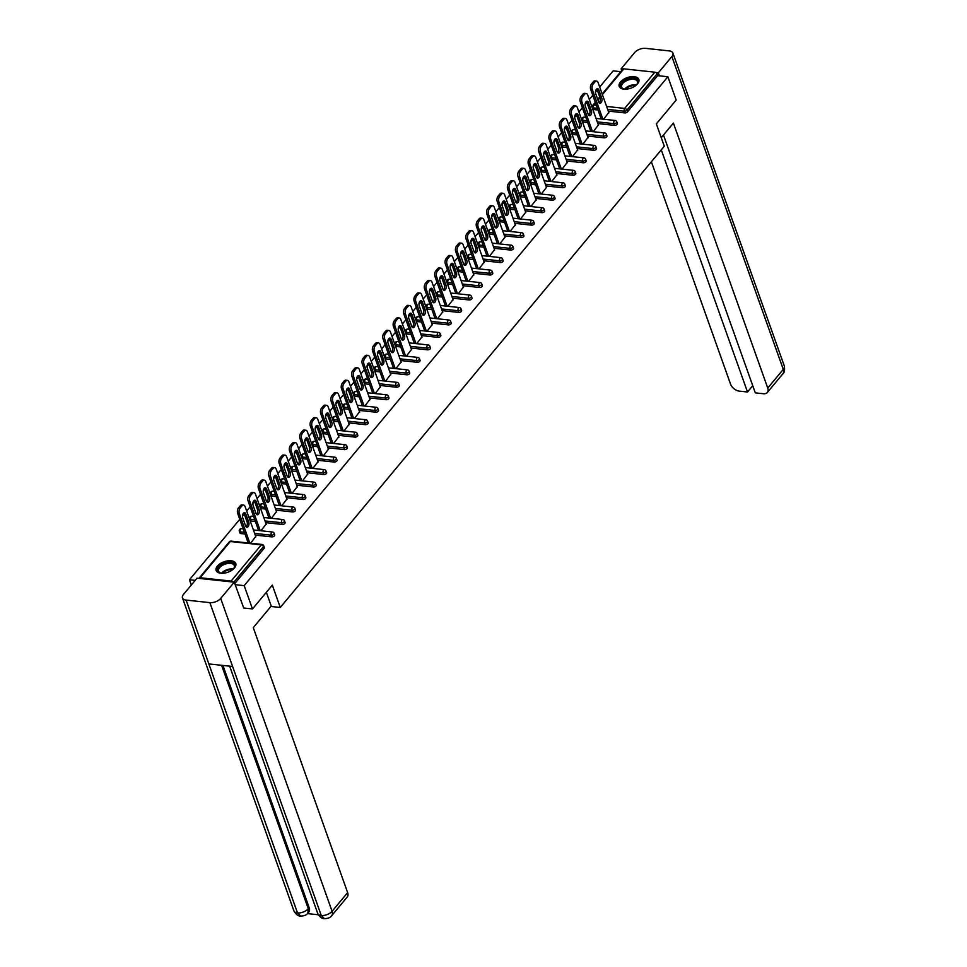 <?xml version="1.0" encoding="UTF-8"?>
<svg xmlns="http://www.w3.org/2000/svg" width="967" height="967" viewBox="0 0 967 967"><rect width="100%" height="100%" fill="white"/><g stroke="black" fill="none" stroke-linecap="round" stroke-linejoin="round"><path stroke-width="1.45" d="M620.488 81.99A10.419 5.572 -19.6 0 0 619.206 86.401A10.419 5.572 -19.6 0 0 627.245 89.061A10.419 5.572 -19.6 0 0 637.567 83.827A10.419 5.572 -19.6 0 0 638.836 79.415A10.419 5.572 -19.6 0 0 630.81 76.756A10.419 5.572 -19.6 0 0 620.488 81.99M217.418 566.094A10.419 5.572 -19.6 0 0 216.137 570.506A10.419 5.572 -19.6 0 0 224.175 573.165A10.419 5.572 -19.6 0 0 234.498 567.931A10.419 5.572 -19.6 0 0 235.767 563.519A10.419 5.572 -19.6 0 0 227.741 560.86A10.419 5.572 -19.6 0 0 217.418 566.094M191.321 585.023L189.447 579.765L195.177 580.381M620.778 71.691L613.151 70.869L599.685 87.042M597.255 89.967L595.467 92.119M592.795 95.322L589.302 99.504M586.872 102.429L585.083 104.581M582.412 107.784L578.919 111.979M576.489 114.904L574.7 117.055M572.029 120.259L568.536 124.453M566.106 127.378L564.317 129.53M561.646 132.733L558.152 136.915M555.723 139.84L553.934 141.992M551.263 145.195L547.769 149.389M545.34 152.315L543.551 154.466M540.879 157.669L537.386 161.864M534.956 164.789L533.168 166.94M530.496 170.144L527.003 174.326M524.573 177.251L522.784 179.403M520.113 182.606L516.62 186.8M514.19 189.725L512.401 191.877M509.73 195.08L506.249 199.275M503.807 202.2L502.018 204.351M499.347 207.554L495.866 211.737M493.424 214.662L491.635 216.813M488.964 220.017L485.482 224.211M483.041 227.136L481.252 229.288M478.58 232.491L475.099 236.685M472.658 239.611L470.869 241.762M468.197 244.965L464.716 249.148M462.274 252.073L460.485 254.224M457.814 257.427L454.333 261.622M451.891 264.547L450.102 266.699M447.431 269.902L443.95 274.096M441.508 277.021L439.719 279.173M437.048 282.376L433.567 286.558M431.125 289.484L429.336 291.635M426.665 294.85L423.183 299.033M420.742 301.958L418.953 304.109M416.281 307.313L412.8 311.507M410.359 314.432L408.57 316.584M405.898 319.787L402.417 323.969M399.975 326.894L398.186 329.046M395.515 332.261L392.034 336.443M389.592 339.369L387.803 341.52M385.132 344.723L381.651 348.918M379.209 351.843L377.42 353.995M374.749 357.198L371.268 361.38M368.826 364.305L367.037 366.457M364.366 369.672L360.884 373.854M358.443 376.779L356.654 378.931M353.982 382.134L350.501 386.329M348.06 389.254L346.271 391.405M343.599 394.609L340.118 398.791M337.676 401.716L335.887 403.868M333.216 407.083L329.735 411.265M327.293 414.19L325.504 416.342M322.833 419.545L319.352 423.739M316.91 426.665L315.121 428.816M312.45 432.019L308.969 436.202M306.527 439.127L304.738 441.278M302.067 444.494L298.585 448.676M296.144 451.601L294.355 453.753M291.683 456.956L288.202 461.15M285.761 464.075L283.972 466.227M281.3 469.43L277.819 473.612M275.377 476.538L273.588 478.689M270.917 481.904L267.436 486.087M264.994 489.012L263.205 491.163M260.534 494.367L257.053 498.561M254.611 501.486L252.822 503.638M250.151 506.841L246.67 511.023M244.228 513.948L242.439 516.1M239.768 519.315L189.447 579.765M602.175 94.029L622.881 69.165A2.007 1.257 39.8 0 1 623.848 68.85L654.828 72.187A2.007 1.257 39.8 0 1 657.04 73.951L657.645 75.656L667.883 76.756L676.187 100.06L656.351 123.885L664.305 146.235L280.273 607.469L270.929 606.466M232.842 582.025A2.007 1.257 -140.2 0 0 231.125 581.07L200.145 577.734A2.007 1.257 -140.2 0 0 199.178 578.048A2.007 1.257 -140.2 0 0 199.009 578.387M264.1 548.337L263.495 546.633A2.007 1.076 -19.6 0 0 263.737 545.775L264.342 547.479A2.007 1.076 160.4 0 1 264.1 548.337L234.739 583.585M280.273 607.469L272.319 585.132L252.484 608.944L243.43 607.977M252.484 608.944L244.18 585.639L235.126 584.672M667.883 76.756L244.18 585.639M250.574 543.224L255.747 536.504M657.645 75.656L627.498 111.87A2.007 1.076 160.4 0 1 624.863 112.897L608.255 111.108M598.017 110.008L593.871 109.561A2.007 1.076 160.4 0 1 592.989 109.041L592.384 107.337A2.007 1.076 -19.6 0 0 593.267 107.857L593.871 109.561M583.488 122.035A2.007 1.076 160.4 0 1 582.605 121.504L582.001 119.799A2.007 1.076 -19.6 0 0 582.883 120.331L583.488 122.035L587.646 122.483M614.48 125.359L613.864 123.667A2.007 1.076 160.4 0 0 616.511 122.64A2.007 1.076 -19.6 0 0 616.753 121.794L617.357 123.498A2.007 1.076 160.4 0 1 617.115 124.344A2.007 1.076 160.4 0 1 614.48 125.359L597.884 123.583M573.105 134.498A2.007 1.076 160.4 0 1 572.222 133.978L571.618 132.274A2.007 1.076 -19.6 0 0 572.5 132.805L573.105 134.498L577.263 134.945M604.097 137.834L603.481 136.129A2.007 1.076 160.4 0 0 606.128 135.114A2.007 1.076 -19.6 0 0 606.369 134.256L606.974 135.96A2.007 1.076 160.4 0 1 606.732 136.806A2.007 1.076 160.4 0 1 604.097 137.834L587.501 136.045M562.721 146.972A2.007 1.076 160.4 0 1 561.839 146.452L561.235 144.748A2.007 1.076 -19.6 0 0 562.117 145.268L562.721 146.972L566.88 147.419M593.714 150.308L593.097 148.604A2.007 1.076 160.4 0 0 595.745 147.576A2.007 1.076 -19.6 0 0 595.986 146.73L596.591 148.434A2.007 1.076 160.4 0 1 596.349 149.281A2.007 1.076 160.4 0 1 593.714 150.308L577.118 148.519M552.338 159.446A2.007 1.076 160.4 0 1 551.456 158.914L550.852 157.21A2.007 1.076 -19.6 0 0 551.734 157.742L552.338 159.446L556.496 159.893M583.331 162.77L582.714 161.078A2.007 1.076 160.4 0 0 585.361 160.051A2.007 1.076 -19.6 0 0 585.603 159.204L586.207 160.909A2.007 1.076 160.4 0 1 585.966 161.755A2.007 1.076 160.4 0 1 583.331 162.77L566.735 160.993M541.955 171.908A2.007 1.076 160.4 0 1 541.073 171.389L540.468 169.684A2.007 1.076 -19.6 0 0 541.351 170.216L541.955 171.908L546.113 172.356M572.947 175.245L572.343 173.54A2.007 1.076 160.4 0 0 574.978 172.525A2.007 1.076 -19.6 0 0 575.22 171.667L575.824 173.371A2.007 1.076 160.4 0 1 575.583 174.217A2.007 1.076 160.4 0 1 572.947 175.245L556.351 173.456M531.572 184.383A2.007 1.076 160.4 0 1 530.69 183.863L530.085 182.159A2.007 1.076 -19.6 0 0 530.968 182.678L531.572 184.383L535.73 184.83M562.564 187.719L561.96 186.015A2.007 1.076 160.4 0 0 564.595 184.987A2.007 1.076 -19.6 0 0 564.837 184.141L565.441 185.845A2.007 1.076 160.4 0 1 565.199 186.691A2.007 1.076 160.4 0 1 562.564 187.719L545.968 185.93M521.189 196.857A2.007 1.076 160.4 0 1 520.306 196.325L519.702 194.621A2.007 1.076 -19.6 0 0 520.584 195.153L521.189 196.857L525.347 197.304M552.181 200.181L551.577 198.489A2.007 1.076 160.4 0 0 554.212 197.461A2.007 1.076 -19.6 0 0 554.454 196.615L555.058 198.32A2.007 1.076 160.4 0 1 554.816 199.166A2.007 1.076 160.4 0 1 552.181 200.181L535.585 198.404M510.818 209.319A2.007 1.076 160.4 0 1 509.923 208.799L509.319 207.095A2.007 1.076 -19.6 0 0 510.201 207.627L510.818 209.319L514.964 209.766M541.798 212.655L541.194 210.951A2.007 1.076 160.4 0 0 543.829 209.936A2.007 1.076 -19.6 0 0 544.07 209.077L544.687 210.782A2.007 1.076 160.4 0 1 544.433 211.628A2.007 1.076 160.4 0 1 541.798 212.655L525.202 210.866M500.435 221.794A2.007 1.076 160.4 0 1 499.54 221.274L498.936 219.569A2.007 1.076 -19.6 0 0 499.818 220.089L500.435 221.794L504.581 222.241M531.415 225.13L530.81 223.425A2.007 1.076 160.4 0 0 533.446 222.398A2.007 1.076 -19.6 0 0 533.687 221.552L534.304 223.256A2.007 1.076 160.4 0 1 534.05 224.102A2.007 1.076 160.4 0 1 531.415 225.13L514.819 223.341M490.051 234.268A2.007 1.076 160.4 0 1 489.157 233.736L488.553 232.032A2.007 1.076 -19.6 0 0 489.435 232.564L490.051 234.268L494.197 234.715M521.032 237.592L520.427 235.9A2.007 1.076 160.4 0 0 523.062 234.872A2.007 1.076 -19.6 0 0 523.304 234.026L523.921 235.73A2.007 1.076 160.4 0 1 523.667 236.577A2.007 1.076 160.4 0 1 521.032 237.592L504.436 235.815M479.668 246.73A2.007 1.076 160.4 0 1 478.774 246.21L478.169 244.506A2.007 1.076 -19.6 0 0 479.052 245.038L479.668 246.73L483.814 247.177M510.649 250.066L510.044 248.362A2.007 1.076 160.4 0 0 512.679 247.347A2.007 1.076 -19.6 0 0 512.921 246.488L513.537 248.193A2.007 1.076 160.4 0 1 513.284 249.039A2.007 1.076 160.4 0 1 510.649 250.066L494.052 248.277M469.285 259.204A2.007 1.076 160.4 0 1 468.391 258.685L467.786 256.98A2.007 1.076 -19.6 0 0 468.669 257.5L469.285 259.204L473.431 259.652M500.265 262.541L499.661 260.836A2.007 1.076 160.4 0 0 502.296 259.809A2.007 1.076 -19.6 0 0 502.538 258.963L503.154 260.667A2.007 1.076 160.4 0 1 502.9 261.513A2.007 1.076 160.4 0 1 500.265 262.541L483.669 260.752M458.902 271.679A2.007 1.076 160.4 0 1 458.007 271.147L457.403 269.442A2.007 1.076 -19.6 0 0 458.285 269.974L458.902 271.679L463.048 272.126M489.882 275.003L489.278 273.31A2.007 1.076 160.4 0 0 491.913 272.283A2.007 1.076 -19.6 0 0 492.155 271.437L492.771 273.141A2.007 1.076 160.4 0 1 492.517 273.987A2.007 1.076 160.4 0 1 489.882 275.003L473.286 273.226M448.519 284.141A2.007 1.076 160.4 0 1 447.624 283.621L447.02 281.917A2.007 1.076 -19.6 0 0 447.902 282.449L448.519 284.141L452.665 284.588M479.499 287.477L478.895 285.773A2.007 1.076 160.4 0 0 481.53 284.757A2.007 1.076 -19.6 0 0 481.771 283.899L482.388 285.603A2.007 1.076 160.4 0 1 482.134 286.45A2.007 1.076 160.4 0 1 479.499 287.477L462.903 285.688M438.136 296.615A2.007 1.076 160.4 0 1 437.241 296.095L436.637 294.391A2.007 1.076 -19.6 0 0 437.531 294.911L438.136 296.615L442.282 297.062M469.116 299.951L468.512 298.247A2.007 1.076 160.4 0 0 471.147 297.22A2.007 1.076 -19.6 0 0 471.4 296.373L472.005 298.078A2.007 1.076 160.4 0 1 471.751 298.924A2.007 1.076 160.4 0 1 469.116 299.951L452.52 298.162M427.752 309.089A2.007 1.076 160.4 0 1 426.858 308.558L426.254 306.853A2.007 1.076 -19.6 0 0 427.148 307.385L427.752 309.089L431.898 309.537M458.733 312.414L458.128 310.721A2.007 1.076 160.4 0 0 460.763 309.694A2.007 1.076 -19.6 0 0 461.017 308.848L461.622 310.552A2.007 1.076 160.4 0 1 461.368 311.398A2.007 1.076 160.4 0 1 458.733 312.414L442.137 310.637M417.369 321.564A2.007 1.076 160.4 0 1 416.475 321.032L415.87 319.328A2.007 1.076 -19.6 0 0 416.765 319.859L417.369 321.564L421.515 321.999M448.35 324.888L447.745 323.183A2.007 1.076 160.4 0 0 450.38 322.168A2.007 1.076 -19.6 0 0 450.634 321.31L451.238 323.014A2.007 1.076 160.4 0 1 450.985 323.86A2.007 1.076 160.4 0 1 448.35 324.888L431.753 323.099M406.986 334.026A2.007 1.076 160.4 0 1 406.092 333.506L405.487 331.802A2.007 1.076 -19.6 0 0 406.382 332.322L406.986 334.026L411.132 334.473M437.966 337.362L437.362 335.658A2.007 1.076 160.4 0 0 439.997 334.63A2.007 1.076 -19.6 0 0 440.251 333.784L440.855 335.489A2.007 1.076 160.4 0 1 440.601 336.335A2.007 1.076 160.4 0 1 437.966 337.362L421.37 335.573M396.603 346.5A2.007 1.076 160.4 0 1 395.708 345.968L395.104 344.264A2.007 1.076 -19.6 0 0 395.999 344.796L396.603 346.5L400.749 346.948M427.583 349.824L426.979 348.132A2.007 1.076 160.4 0 0 429.614 347.105A2.007 1.076 -19.6 0 0 429.868 346.259L430.472 347.963A2.007 1.076 160.4 0 1 430.218 348.809A2.007 1.076 160.4 0 1 427.583 349.824L410.987 348.047M386.22 358.975A2.007 1.076 160.4 0 1 385.325 358.443L384.721 356.738A2.007 1.076 -19.6 0 0 385.615 357.27L386.22 358.975L390.366 359.41M417.2 362.299L416.596 360.594A2.007 1.076 160.4 0 0 419.231 359.579A2.007 1.076 -19.6 0 0 419.485 358.721L420.089 360.425A2.007 1.076 160.4 0 1 419.835 361.271A2.007 1.076 160.4 0 1 417.2 362.299L400.604 360.51M375.837 371.437A2.007 1.076 160.4 0 1 374.942 370.917L374.338 369.213A2.007 1.076 -19.6 0 0 375.232 369.732L375.837 371.437L379.983 371.884M406.817 374.773L406.213 373.069A2.007 1.076 160.4 0 0 408.848 372.041A2.007 1.076 -19.6 0 0 409.101 371.195L409.706 372.899A2.007 1.076 160.4 0 1 409.452 373.745A2.007 1.076 160.4 0 1 406.817 374.773L390.221 372.984M365.453 383.911A2.007 1.076 160.4 0 1 364.559 383.379L363.955 381.675A2.007 1.076 -19.6 0 0 364.849 382.207L365.453 383.911L369.599 384.358M396.434 387.235L395.829 385.543A2.007 1.076 160.4 0 0 398.464 384.515A2.007 1.076 -19.6 0 0 398.718 383.669L399.323 385.374A2.007 1.076 160.4 0 1 399.069 386.22A2.007 1.076 160.4 0 1 396.434 387.235L379.838 385.458M355.07 396.385A2.007 1.076 160.4 0 1 354.176 395.854L353.571 394.149A2.007 1.076 -19.6 0 0 354.466 394.681L355.07 396.385L359.216 396.821M386.051 399.709L385.446 398.005A2.007 1.076 160.4 0 0 388.081 396.99A2.007 1.076 -19.6 0 0 388.335 396.132L388.939 397.836A2.007 1.076 160.4 0 1 388.686 398.694A2.007 1.076 160.4 0 1 386.051 399.709L369.454 397.921M344.687 408.848A2.007 1.076 160.4 0 1 343.793 408.328L343.188 406.623A2.007 1.076 -19.6 0 0 344.083 407.143L344.687 408.848L348.833 409.295M375.667 412.184L375.063 410.479A2.007 1.076 160.4 0 0 377.698 409.452A2.007 1.076 -19.6 0 0 377.952 408.606L378.556 410.31A2.007 1.076 160.4 0 1 378.315 411.156A2.007 1.076 160.4 0 1 375.667 412.184L359.071 410.395M334.304 421.322A2.007 1.076 160.4 0 1 333.41 420.79L332.805 419.086A2.007 1.076 -19.6 0 0 333.7 419.618L334.304 421.322L338.45 421.769M365.284 424.646L364.68 422.954A2.007 1.076 160.4 0 0 367.315 421.926A2.007 1.076 -19.6 0 0 367.569 421.08L368.173 422.784A2.007 1.076 160.4 0 1 367.931 423.631A2.007 1.076 160.4 0 1 365.284 424.646L348.688 422.869M323.921 433.796A2.007 1.076 160.4 0 1 323.026 433.264L322.422 431.56A2.007 1.076 -19.6 0 0 323.316 432.092L323.921 433.796L328.067 434.231M354.901 437.12L354.297 435.416A2.007 1.076 160.4 0 0 356.932 434.401A2.007 1.076 -19.6 0 0 357.186 433.542L357.79 435.247A2.007 1.076 160.4 0 1 357.548 436.105A2.007 1.076 160.4 0 1 354.901 437.12L338.305 435.331M313.538 446.258A2.007 1.076 160.4 0 1 312.643 445.739L312.039 444.034A2.007 1.076 -19.6 0 0 312.933 444.554L313.538 446.258L317.684 446.706M344.518 449.595L343.914 447.89A2.007 1.076 160.4 0 0 346.549 446.863A2.007 1.076 -19.6 0 0 346.802 446.017L347.407 447.721A2.007 1.076 160.4 0 1 347.165 448.567A2.007 1.076 160.4 0 1 344.518 449.595L327.922 447.806M303.154 458.733A2.007 1.076 160.4 0 1 302.26 458.201L301.656 456.497A2.007 1.076 -19.6 0 0 302.55 457.028L303.154 458.733L307.301 459.18M334.135 462.057L333.53 460.365A2.007 1.076 160.4 0 0 336.165 459.337A2.007 1.076 -19.6 0 0 336.419 458.491L337.024 460.195A2.007 1.076 160.4 0 1 336.782 461.041A2.007 1.076 160.4 0 1 334.135 462.057L317.539 460.28M292.771 471.207A2.007 1.076 160.4 0 1 291.877 470.675L291.272 468.971A2.007 1.076 -19.6 0 0 292.167 469.503L292.771 471.207L296.917 471.642M323.752 474.531L323.147 472.827A2.007 1.076 160.4 0 0 325.782 471.811A2.007 1.076 -19.6 0 0 326.036 470.953L326.641 472.658A2.007 1.076 160.4 0 1 326.399 473.516A2.007 1.076 160.4 0 1 323.752 474.531L307.155 472.754M282.388 483.669A2.007 1.076 160.4 0 1 281.494 483.149L280.889 481.445A2.007 1.076 -19.6 0 0 281.784 481.965L282.388 483.669L286.534 484.116M313.368 487.005L312.764 485.301A2.007 1.076 160.4 0 0 315.399 484.274A2.007 1.076 -19.6 0 0 315.653 483.427L316.257 485.132A2.007 1.076 160.4 0 1 316.016 485.978A2.007 1.076 160.4 0 1 313.368 487.005L296.772 485.216M272.005 496.144A2.007 1.076 160.4 0 1 271.111 495.612L270.506 493.907A2.007 1.076 -19.6 0 0 271.401 494.439L272.005 496.144L276.151 496.591M302.985 499.468L302.381 497.775A2.007 1.076 160.4 0 0 305.016 496.748A2.007 1.076 -19.6 0 0 305.27 495.902L305.874 497.606A2.007 1.076 160.4 0 1 305.632 498.452A2.007 1.076 160.4 0 1 302.985 499.468L286.389 497.691M261.622 508.618A2.007 1.076 160.4 0 1 260.727 508.086L260.123 506.382A2.007 1.076 -19.6 0 0 261.017 506.913L261.622 508.618L265.768 509.053M292.602 511.942L291.998 510.238A2.007 1.076 160.4 0 0 294.645 509.222A2.007 1.076 -19.6 0 0 294.887 508.364L295.491 510.068A2.007 1.076 160.4 0 1 295.249 510.927A2.007 1.076 160.4 0 1 292.602 511.942L276.006 510.165M251.239 521.08A2.007 1.076 160.4 0 1 250.344 520.56L249.74 518.856A2.007 1.076 -19.6 0 0 250.634 519.376L251.239 521.08L255.385 521.527M282.219 524.416L281.615 522.712A2.007 1.076 160.4 0 0 284.262 521.684A2.007 1.076 -19.6 0 0 284.503 520.838L285.108 522.543A2.007 1.076 160.4 0 1 284.866 523.389A2.007 1.076 160.4 0 1 282.219 524.416L265.623 522.627M240.856 533.554A2.007 1.076 160.4 0 1 239.961 533.022L239.357 531.318A2.007 1.076 -19.6 0 0 240.251 531.85L240.856 533.554L245.002 534.002M271.836 536.878L271.231 535.186A2.007 1.076 160.4 0 0 273.879 534.159A2.007 1.076 -19.6 0 0 274.12 533.313L274.725 535.017A2.007 1.076 160.4 0 1 274.483 535.863A2.007 1.076 160.4 0 1 271.836 536.878L255.24 535.102M260.957 530.75L266.13 524.029M271.34 518.288L276.502 511.567M281.723 505.814L286.885 499.093M292.107 493.339L297.268 486.619M302.49 480.877L307.651 474.156M312.873 468.403L318.034 461.682M323.256 455.928L328.417 449.208M333.639 443.466L338.801 436.746M344.022 430.992L349.184 424.271M354.405 418.518L359.567 411.797M364.789 406.055L369.95 399.335M375.172 393.581L380.333 386.86M385.555 381.107L390.716 374.386M395.938 368.645L401.1 361.924M406.321 356.17L411.483 349.45M416.704 343.696L421.866 336.975M427.088 331.234L432.249 324.513M437.471 318.759L442.632 312.039M447.854 306.285L453.015 299.565M458.237 293.823L463.398 287.102M468.62 281.349L473.782 274.628M479.003 268.874L484.165 262.154M489.387 256.412L494.548 249.691M499.77 243.938L504.931 237.217M510.153 231.464L515.314 224.743M520.536 219.001L525.697 212.281M530.919 206.527L536.081 199.806M541.302 194.053L546.464 187.332M551.686 181.591L556.847 174.87M562.069 169.116L567.23 162.396M572.452 156.642L577.613 149.921M582.823 144.18L587.996 137.459M593.206 131.705L598.38 124.985M603.589 119.231L608.763 112.51M240.179 508.013L241.98 505.85L240.336 505.681L238.535 507.832L240.179 508.013A4.013 2.272 96.1 0 0 239.32 513.598L249.837 543.152M241.98 505.85A4.013 2.272 96.1 0 1 243.539 505.064A4.013 2.272 96.1 0 1 245.11 506.648L255.868 536.866M245.63 526A3.143 1.777 96.1 0 0 246.863 527.233A3.143 1.777 96.1 0 0 248.664 525.601A3.143 1.777 96.1 0 0 248.761 522.24L245.811 513.936A3.143 1.777 96.1 0 0 244.578 512.691A3.143 1.777 96.1 0 0 242.777 514.335A3.143 1.777 96.1 0 0 242.681 517.696L245.63 526M239.32 513.598L237.677 513.429L248.193 542.971M237.677 513.429A4.013 2.272 -83.9 0 1 238.535 507.832M240.336 505.681A4.013 2.272 -83.9 0 1 241.895 504.883L243.539 505.064M246.077 526.797A3.143 1.777 96.1 0 0 247.117 522.059L244.167 513.755A3.143 1.777 96.1 0 0 243.72 512.957M250.562 495.539L252.363 493.375L250.719 493.206L248.918 495.358L250.562 495.539A4.013 2.272 96.1 0 0 249.704 501.136L260.22 530.678M252.363 493.375A4.013 2.272 96.1 0 1 253.922 492.59A4.013 2.272 96.1 0 1 255.493 494.173L266.251 524.392M256.013 513.525A3.143 1.777 96.1 0 0 257.246 514.77A3.143 1.777 96.1 0 0 259.047 513.126A3.143 1.777 96.1 0 0 259.144 509.766L256.195 501.462A3.143 1.777 96.1 0 0 254.962 500.229A3.143 1.777 96.1 0 0 253.161 501.861A3.143 1.777 96.1 0 0 253.064 505.221L256.013 513.525M249.704 501.136L248.06 500.954L258.576 530.496M248.06 500.954A4.013 2.272 -83.9 0 1 248.918 495.358M250.719 493.206A4.013 2.272 -83.9 0 1 252.278 492.408L253.922 492.59M256.46 514.323A3.143 1.777 96.1 0 0 257.5 509.585L254.551 501.293A3.143 1.777 96.1 0 0 254.103 500.495M260.945 483.065L262.746 480.913L261.102 480.732L259.301 482.896L260.945 483.065A4.013 2.272 96.1 0 0 260.087 488.661L270.603 518.203M262.746 480.913A4.013 2.272 96.1 0 1 264.305 480.115A4.013 2.272 96.1 0 1 265.877 481.711L276.635 511.93M266.396 501.051A3.143 1.777 96.1 0 0 267.629 502.296A3.143 1.777 96.1 0 0 269.43 500.652A3.143 1.777 96.1 0 0 269.527 497.292L266.578 489A3.143 1.777 96.1 0 0 265.345 487.755A3.143 1.777 96.1 0 0 263.544 489.399A3.143 1.777 96.1 0 0 263.447 492.759L266.396 501.051M260.087 488.661L258.443 488.48L268.959 518.034M258.443 488.48A4.013 2.272 -83.9 0 1 259.301 482.896M261.102 480.732A4.013 2.272 -83.9 0 1 262.661 479.946L264.305 480.115M266.844 501.849A3.143 1.777 96.1 0 0 267.883 497.123L264.934 488.818A3.143 1.777 96.1 0 0 264.487 488.021M271.328 470.603L273.129 468.439L271.485 468.27L269.684 470.421L271.328 470.603A4.013 2.272 96.1 0 0 270.47 476.187L280.986 505.741M273.129 468.439A4.013 2.272 96.1 0 1 274.688 467.653A4.013 2.272 96.1 0 1 276.26 469.237L287.018 499.455M276.78 488.589A3.143 1.777 96.1 0 0 278.012 489.822A3.143 1.777 96.1 0 0 279.814 488.19A3.143 1.777 96.1 0 0 279.91 484.83L276.949 476.526A3.143 1.777 96.1 0 0 275.728 475.28A3.143 1.777 96.1 0 0 273.927 476.924A3.143 1.777 96.1 0 0 273.83 480.285L276.78 488.589M270.47 476.187L268.826 476.018L279.342 505.56M268.826 476.018A4.013 2.272 -83.9 0 1 269.684 470.421M271.485 468.27A4.013 2.272 -83.9 0 1 273.045 467.472L274.688 467.653M277.227 489.387A3.143 1.777 96.1 0 0 278.266 484.648L275.317 476.344A3.143 1.777 96.1 0 0 274.87 475.546M281.711 458.128L283.512 455.965L281.868 455.795L280.067 457.947L281.711 458.128A4.013 2.272 96.1 0 0 280.853 463.725L291.369 493.267M283.512 455.965A4.013 2.272 96.1 0 1 285.072 455.179A4.013 2.272 96.1 0 1 286.643 456.762L297.401 486.981M287.163 476.115A3.143 1.777 96.1 0 0 288.396 477.36A3.143 1.777 96.1 0 0 290.197 475.716A3.143 1.777 96.1 0 0 290.293 472.355L287.332 464.051A3.143 1.777 96.1 0 0 286.111 462.818A3.143 1.777 96.1 0 0 284.31 464.45A3.143 1.777 96.1 0 0 284.213 467.81L287.163 476.115M280.853 463.725L279.209 463.544L289.725 493.085M279.209 463.544A4.013 2.272 -83.9 0 1 280.067 457.947M281.868 455.795A4.013 2.272 -83.9 0 1 283.428 454.998L285.072 455.179M287.61 476.912A3.143 1.777 96.1 0 0 288.649 472.174L285.7 463.882A3.143 1.777 96.1 0 0 285.253 463.084M292.094 445.654L293.895 443.502L292.252 443.321L290.451 445.485L292.094 445.654A4.013 2.272 96.1 0 0 291.236 451.251L301.752 480.792M293.895 443.502A4.013 2.272 96.1 0 1 295.455 442.705A4.013 2.272 96.1 0 1 297.026 444.3L307.784 474.519M297.546 463.64A3.143 1.777 96.1 0 0 298.779 464.885A3.143 1.777 96.1 0 0 300.58 463.241A3.143 1.777 96.1 0 0 300.677 459.881L297.715 451.589A3.143 1.777 96.1 0 0 296.494 450.344A3.143 1.777 96.1 0 0 294.693 451.988A3.143 1.777 96.1 0 0 294.597 455.348L297.546 463.64M291.236 451.251L289.592 451.069L300.108 480.623M289.592 451.069A4.013 2.272 -83.9 0 1 290.451 445.485M292.252 443.321A4.013 2.272 -83.9 0 1 293.811 442.535L295.455 442.705M297.993 464.438A3.143 1.777 96.1 0 0 299.033 459.712L296.083 451.408A3.143 1.777 96.1 0 0 295.636 450.61M222.446 573.31A9.017 4.823 160.4 0 1 220.694 573.08A9.017 4.823 160.4 0 1 217.611 569.877A9.017 4.823 160.4 0 1 226.447 562.794A9.017 4.823 160.4 0 1 234.908 565.852A9.017 4.823 160.4 0 1 233.869 568.391A9.017 4.823 160.4 0 1 232.648 569.684M233.663 568.632A8.352 4.46 -19.6 0 0 234.449 566.529A8.352 4.46 -19.6 0 0 234.316 565.598A8.352 4.46 -19.6 0 0 225.782 563.918A8.352 4.46 -19.6 0 0 218.445 570.252A8.352 4.46 -19.6 0 0 218.578 571.195A8.352 4.46 -19.6 0 0 221.008 573.141M235.924 564.172A10.359 5.536 -19.6 0 0 225.226 562.383A10.359 5.536 -19.6 0 0 216.33 570.167A10.359 5.536 -19.6 0 0 216.439 571.11M625.528 89.206A9.017 4.823 160.4 0 1 623.763 88.976A9.017 4.823 160.4 0 1 620.681 85.773A9.017 4.823 160.4 0 1 629.529 78.69A9.017 4.823 160.4 0 1 637.978 81.748A9.017 4.823 160.4 0 1 636.939 84.286A9.017 4.823 160.4 0 1 635.718 85.579M636.733 84.528A8.352 4.46 -19.6 0 0 637.519 82.437A8.352 4.46 -19.6 0 0 637.386 81.494A8.352 4.46 -19.6 0 0 628.852 79.814A8.352 4.46 -19.6 0 0 621.515 86.148A8.352 4.46 -19.6 0 0 621.648 87.09A8.352 4.46 -19.6 0 0 624.078 89.037M638.994 80.068A10.359 5.536 -19.6 0 0 628.296 78.279A10.359 5.536 -19.6 0 0 619.4 86.063A10.359 5.536 -19.6 0 0 619.509 87.006M266.348 592.288L271.256 606.079L253.281 627.656L347.637 892.614A8.014 5.028 39.8 0 1 347.226 897.038L331.681 915.701A8.014 5.028 39.8 0 0 332.092 911.289L347.637 892.614M186.111 600.084L208.848 663.93L232.6 666.481L209.863 602.634L186.111 600.084A8.22 4.388 -19.6 0 1 182.461 597.92A8.22 4.388 -19.6 0 1 183.476 594.439L197.014 578.169L234.244 582.17L243.72 608.001M209.863 602.634A8.22 4.388 -19.6 0 0 220.694 598.44L234.244 582.17M307.47 913.597L318.361 914.77M222.93 665.441L309.174 907.638A8.014 5.028 39.8 0 1 308.775 912.062L307.869 913.15L308.28 908.726L309.174 907.638M229.662 666.166L317.672 913.319A8.22 4.388 -19.6 0 0 321.262 915.471L324.404 918.65C328.031 918.553 330.46 917.574 331.681 915.701M221.6 665.296L308.28 908.726A8.22 4.388 -19.6 0 1 297.51 912.921L300.64 916.1C298.138 916.196 295.89 914.419 293.859 910.757A8.22 4.388 -19.6 0 0 297.51 912.921L208.848 663.93M661.259 137.677L673.395 123.099L767.738 388.045L783.282 369.382L671.884 56.545L658.346 72.815L659.421 75.849M651.371 161.767L730.52 384.044A8.014 5.028 -140.2 0 0 739.356 391.139L747.515 392.01L661.283 149.861M671.884 56.545A8.22 4.388 -19.6 0 0 672.899 53.064A8.22 4.388 -19.6 0 0 669.249 50.9L645.485 48.35A8.22 4.388 -19.6 0 0 634.666 52.544L621.116 68.814L623.038 69.02M655.819 72.537L658.346 72.815M663.471 135.005L755.287 392.856L763.447 393.726A8.014 5.028 -140.2 0 0 767.339 392.469A8.014 5.028 -140.2 0 0 767.738 388.045M752.749 385.724L747.515 392.01M621.116 68.814L621.733 70.543M302.478 433.192L304.279 431.028L302.635 430.859L300.834 433.011L302.478 433.192A4.013 2.272 96.1 0 0 301.619 438.776L312.136 468.33M304.279 431.028A4.013 2.272 96.1 0 1 305.838 430.242A4.013 2.272 96.1 0 1 307.409 431.826L318.167 462.045M307.929 451.178A3.143 1.777 96.1 0 0 309.162 452.411A3.143 1.777 96.1 0 0 310.963 450.779A3.143 1.777 96.1 0 0 311.06 447.419L308.098 439.115A3.143 1.777 96.1 0 0 306.877 437.87A3.143 1.777 96.1 0 0 305.076 439.514A3.143 1.777 96.1 0 0 304.98 442.874L307.929 451.178M301.619 438.776L299.975 438.607L310.492 468.149M299.975 438.607A4.013 2.272 -83.9 0 1 300.834 433.011M302.635 430.859A4.013 2.272 -83.9 0 1 304.194 430.061L305.838 430.242M308.376 451.976A3.143 1.777 96.1 0 0 309.416 447.238L306.466 438.933A3.143 1.777 96.1 0 0 306.019 438.136M312.861 420.718L314.662 418.554L313.018 418.385L311.217 420.536L312.861 420.718A4.013 2.272 96.1 0 0 312.003 426.314L322.519 455.856M314.662 418.554A4.013 2.272 96.1 0 1 316.221 417.768A4.013 2.272 96.1 0 1 317.792 419.352L328.55 449.57M318.312 438.704A3.143 1.777 96.1 0 0 319.545 439.949A3.143 1.777 96.1 0 0 321.346 438.305A3.143 1.777 96.1 0 0 321.443 434.945L318.481 426.64A3.143 1.777 96.1 0 0 317.261 425.407A3.143 1.777 96.1 0 0 315.46 427.039A3.143 1.777 96.1 0 0 315.363 430.4L318.312 438.704M312.003 426.314L310.359 426.133L320.875 455.675M310.359 426.133A4.013 2.272 -83.9 0 1 311.217 420.536M313.018 418.385A4.013 2.272 -83.9 0 1 314.577 417.587L316.221 417.768M318.759 439.502A3.143 1.777 96.1 0 0 319.799 434.763L316.85 426.471A3.143 1.777 96.1 0 0 316.402 425.673M323.244 408.243L325.045 406.092L323.401 405.91L321.6 408.074L323.244 408.243A4.013 2.272 96.1 0 0 322.386 413.84L332.902 443.382M325.045 406.092A4.013 2.272 96.1 0 1 326.604 405.294A4.013 2.272 96.1 0 1 328.176 406.877L338.933 437.108M328.695 426.229A3.143 1.777 96.1 0 0 329.928 427.474A3.143 1.777 96.1 0 0 331.729 425.831A3.143 1.777 96.1 0 0 331.826 422.47L328.865 414.178A3.143 1.777 96.1 0 0 327.644 412.933A3.143 1.777 96.1 0 0 325.843 414.577A3.143 1.777 96.1 0 0 325.746 417.937L328.695 426.229M322.386 413.84L320.742 413.658L331.258 443.212M320.742 413.658A4.013 2.272 -83.9 0 1 321.6 408.074M323.401 405.91A4.013 2.272 -83.9 0 1 324.96 405.125L326.604 405.294M329.143 427.027A3.143 1.777 96.1 0 0 330.182 422.301L327.233 413.997A3.143 1.777 96.1 0 0 326.786 413.199M333.627 395.781L335.428 393.617L333.784 393.448L331.983 395.6L333.627 395.781A4.013 2.272 96.1 0 0 332.769 401.365L343.285 430.919M335.428 393.617A4.013 2.272 96.1 0 1 336.987 392.832A4.013 2.272 96.1 0 1 338.559 394.415L349.317 424.634M339.079 413.767A3.143 1.777 96.1 0 0 340.311 415A3.143 1.777 96.1 0 0 342.113 413.368A3.143 1.777 96.1 0 0 342.209 410.008L339.248 401.704A3.143 1.777 96.1 0 0 338.027 400.459A3.143 1.777 96.1 0 0 336.226 402.103A3.143 1.777 96.1 0 0 336.129 405.463L339.079 413.767M332.769 401.365L331.125 401.196L341.641 430.738M331.125 401.196A4.013 2.272 -83.9 0 1 331.983 395.6M333.784 393.448A4.013 2.272 -83.9 0 1 335.344 392.65L336.987 392.832M339.526 414.565A3.143 1.777 96.1 0 0 340.565 409.827L337.604 401.523A3.143 1.777 96.1 0 0 337.169 400.725M344.01 383.307L345.811 381.143L344.167 380.974L342.366 383.125L344.01 383.307A4.013 2.272 96.1 0 0 343.152 388.903L353.668 418.445M345.811 381.143A4.013 2.272 96.1 0 1 347.371 380.357A4.013 2.272 96.1 0 1 348.942 381.941L359.7 412.16M349.462 401.293A3.143 1.777 96.1 0 0 350.695 402.538A3.143 1.777 96.1 0 0 352.496 400.894A3.143 1.777 96.1 0 0 352.592 397.534L349.631 389.23A3.143 1.777 96.1 0 0 348.41 387.997A3.143 1.777 96.1 0 0 346.609 389.628A3.143 1.777 96.1 0 0 346.512 392.989L349.462 401.293M343.152 388.903L341.508 388.722L352.024 418.264M341.508 388.722A4.013 2.272 -83.9 0 1 342.366 383.125M344.167 380.974A4.013 2.272 -83.9 0 1 345.727 380.176L347.371 380.357M349.909 402.091A3.143 1.777 96.1 0 0 350.948 397.352L347.987 389.06A3.143 1.777 96.1 0 0 347.552 388.263M354.393 370.832L356.194 368.681L354.551 368.5L352.75 370.663L354.393 370.832A4.013 2.272 96.1 0 0 353.535 376.429L364.051 405.971M356.194 368.681A4.013 2.272 96.1 0 1 357.754 367.883A4.013 2.272 96.1 0 1 359.325 369.467L370.083 399.697M359.845 388.819A3.143 1.777 96.1 0 0 361.078 390.064A3.143 1.777 96.1 0 0 362.879 388.42A3.143 1.777 96.1 0 0 362.976 385.059L360.014 376.767A3.143 1.777 96.1 0 0 358.793 375.522A3.143 1.777 96.1 0 0 356.992 377.166A3.143 1.777 96.1 0 0 356.896 380.527L359.845 388.819M353.535 376.429L351.891 376.248L362.407 405.802M351.891 376.248A4.013 2.272 -83.9 0 1 352.75 370.663M354.551 368.5A4.013 2.272 -83.9 0 1 356.11 367.714L357.754 367.883M360.292 389.616A3.143 1.777 96.1 0 0 361.332 384.89L358.37 376.586A3.143 1.777 96.1 0 0 357.935 375.788M364.777 358.37L366.566 356.207L364.934 356.037L363.133 358.189L364.777 358.37A4.013 2.272 96.1 0 0 363.918 363.955L374.434 393.496M366.566 356.207A4.013 2.272 96.1 0 1 368.137 355.421A4.013 2.272 96.1 0 1 369.708 357.004L380.466 387.223M370.228 376.356A3.143 1.777 96.1 0 0 371.461 377.589A3.143 1.777 96.1 0 0 373.262 375.958A3.143 1.777 96.1 0 0 373.359 372.597L370.397 364.293A3.143 1.777 96.1 0 0 369.176 363.048A3.143 1.777 96.1 0 0 367.375 364.692A3.143 1.777 96.1 0 0 367.279 368.052L370.228 376.356M363.918 363.955L362.274 363.785L372.791 393.327M362.274 363.785A4.013 2.272 -83.9 0 1 363.133 358.189M364.934 356.037A4.013 2.272 -83.9 0 1 366.493 355.24L368.137 355.421M370.675 377.154A3.143 1.777 96.1 0 0 371.715 372.416L368.753 364.112A3.143 1.777 96.1 0 0 368.318 363.314M375.16 345.896L376.949 343.732L375.317 343.563L373.516 345.715L375.16 345.896A4.013 2.272 96.1 0 0 374.302 351.48L384.818 381.034M376.949 343.732A4.013 2.272 96.1 0 1 378.52 342.947A4.013 2.272 96.1 0 1 380.091 344.53L390.849 374.749M380.611 363.882A3.143 1.777 96.1 0 0 381.844 365.127A3.143 1.777 96.1 0 0 383.645 363.483A3.143 1.777 96.1 0 0 383.742 360.123L380.78 351.819A3.143 1.777 96.1 0 0 379.56 350.586A3.143 1.777 96.1 0 0 377.759 352.218A3.143 1.777 96.1 0 0 377.65 355.578L380.611 363.882M374.302 351.48L372.658 351.311L383.174 380.853M372.658 351.311A4.013 2.272 -83.9 0 1 373.516 345.715M375.317 343.563A4.013 2.272 -83.9 0 1 376.876 342.765L378.52 342.947M381.058 364.68A3.143 1.777 96.1 0 0 382.098 359.942L379.137 351.65A3.143 1.777 96.1 0 0 378.701 350.852M385.543 333.422L387.332 331.27L385.7 331.089L383.899 333.252L385.543 333.422A4.013 2.272 96.1 0 0 384.685 339.018L395.201 368.56M387.332 331.27A4.013 2.272 96.1 0 1 388.903 330.472A4.013 2.272 96.1 0 1 390.475 332.056L401.232 362.287M390.994 351.408A3.143 1.777 96.1 0 0 392.227 352.653A3.143 1.777 96.1 0 0 394.028 351.009A3.143 1.777 96.1 0 0 394.125 347.649L391.164 339.357A3.143 1.777 96.1 0 0 389.943 338.112A3.143 1.777 96.1 0 0 388.142 339.755A3.143 1.777 96.1 0 0 388.033 343.116L390.994 351.408M384.685 339.018L383.041 338.837L393.557 368.391M383.041 338.837A4.013 2.272 -83.9 0 1 383.899 333.252M385.7 331.089A4.013 2.272 -83.9 0 1 387.259 330.303L388.903 330.472M391.442 352.206A3.143 1.777 96.1 0 0 392.481 347.479L389.52 339.175A3.143 1.777 96.1 0 0 389.085 338.377M395.926 320.959L397.715 318.796L396.083 318.614L394.282 320.778L395.926 320.959A4.013 2.272 96.1 0 0 395.068 326.544L405.584 356.086M397.715 318.796A4.013 2.272 96.1 0 1 399.286 317.998A4.013 2.272 96.1 0 1 400.858 319.593L411.616 349.812M401.378 338.946A3.143 1.777 96.1 0 0 402.61 340.179A3.143 1.777 96.1 0 0 404.399 338.547A3.143 1.777 96.1 0 0 404.508 335.186L401.547 326.882A3.143 1.777 96.1 0 0 400.326 325.637A3.143 1.777 96.1 0 0 398.525 327.281A3.143 1.777 96.1 0 0 398.416 330.641L401.378 338.946M395.068 326.544L393.424 326.375L403.94 355.916M393.424 326.375A4.013 2.272 -83.9 0 1 394.282 320.778M396.083 318.614A4.013 2.272 -83.9 0 1 397.642 317.829L399.286 317.998M401.825 339.743A3.143 1.777 96.1 0 0 402.864 335.005L399.903 326.701A3.143 1.777 96.1 0 0 399.468 325.903M406.309 308.485L408.098 306.321L406.466 306.152L404.665 308.304L406.309 308.485A4.013 2.272 96.1 0 0 405.451 314.07L415.967 343.623M408.098 306.321A4.013 2.272 96.1 0 1 409.67 305.536A4.013 2.272 96.1 0 1 411.241 307.119L421.999 337.338M411.761 326.471A3.143 1.777 96.1 0 0 412.994 327.716A3.143 1.777 96.1 0 0 414.783 326.072A3.143 1.777 96.1 0 0 414.891 322.712L411.93 314.408A3.143 1.777 96.1 0 0 410.709 313.175A3.143 1.777 96.1 0 0 408.908 314.807A3.143 1.777 96.1 0 0 408.799 318.167L411.761 326.471M405.451 314.07L403.807 313.9L414.323 343.442M403.807 313.9A4.013 2.272 -83.9 0 1 404.665 308.304M406.466 306.152A4.013 2.272 -83.9 0 1 408.026 305.354L409.67 305.536M412.208 327.269A3.143 1.777 96.1 0 0 413.247 322.531L410.286 314.239A3.143 1.777 96.1 0 0 409.839 313.441M416.692 296.011L418.481 293.859L416.85 293.678L415.048 295.842L416.692 296.011A4.013 2.272 96.1 0 0 415.834 301.607L426.35 331.149M418.481 293.859A4.013 2.272 96.1 0 1 420.053 293.061A4.013 2.272 96.1 0 1 421.624 294.645L432.382 324.876M422.144 313.997A3.143 1.777 96.1 0 0 423.377 315.242A3.143 1.777 96.1 0 0 425.166 313.598A3.143 1.777 96.1 0 0 425.275 310.238L422.313 301.946A3.143 1.777 96.1 0 0 421.092 300.701A3.143 1.777 96.1 0 0 419.291 302.333A3.143 1.777 96.1 0 0 419.182 305.705L422.144 313.997M415.834 301.607L414.19 301.426L424.706 330.98M414.19 301.426A4.013 2.272 -83.9 0 1 415.048 295.842M416.85 293.678A4.013 2.272 -83.9 0 1 418.409 292.892L420.053 293.061M422.591 314.795A3.143 1.777 96.1 0 0 423.631 310.069L420.669 301.764A3.143 1.777 96.1 0 0 420.222 300.967M427.076 283.549L428.865 281.385L427.233 281.204L425.432 283.367L427.076 283.549A4.013 2.272 96.1 0 0 426.217 289.133L436.733 318.675M428.865 281.385A4.013 2.272 96.1 0 1 430.436 280.587A4.013 2.272 96.1 0 1 432.007 282.183L442.765 312.401M432.527 301.523A3.143 1.777 96.1 0 0 433.76 302.768A3.143 1.777 96.1 0 0 435.549 301.136A3.143 1.777 96.1 0 0 435.658 297.776L432.696 289.471A3.143 1.777 96.1 0 0 431.475 288.226A3.143 1.777 96.1 0 0 429.674 289.87A3.143 1.777 96.1 0 0 429.566 293.231L432.527 301.523M426.217 289.133L424.573 288.964L435.09 318.506M424.573 288.964A4.013 2.272 -83.9 0 1 425.432 283.367M427.233 281.204A4.013 2.272 -83.9 0 1 428.792 280.418L430.436 280.587M432.974 302.333A3.143 1.777 96.1 0 0 434.014 297.594L431.052 289.29A3.143 1.777 96.1 0 0 430.605 288.492M437.459 271.074L439.248 268.911L437.604 268.741L435.815 270.893L437.459 271.074A4.013 2.272 96.1 0 0 436.601 276.659L447.117 306.213M439.248 268.911A4.013 2.272 96.1 0 1 440.819 268.125A4.013 2.272 96.1 0 1 442.39 269.708L453.148 299.927M442.91 289.06A3.143 1.777 96.1 0 0 444.131 290.305A3.143 1.777 96.1 0 0 445.932 288.662A3.143 1.777 96.1 0 0 446.041 285.301L443.079 276.997A3.143 1.777 96.1 0 0 441.859 275.752A3.143 1.777 96.1 0 0 440.058 277.396A3.143 1.777 96.1 0 0 439.949 280.756L442.91 289.06M436.601 276.659L434.957 276.489L445.473 306.031M434.957 276.489A4.013 2.272 -83.9 0 1 435.815 270.893M437.604 268.741A4.013 2.272 -83.9 0 1 439.175 267.944L440.819 268.125M443.357 289.858A3.143 1.777 96.1 0 0 444.397 285.12L441.435 276.828A3.143 1.777 96.1 0 0 440.988 276.03M447.842 258.6L449.631 256.448L447.987 256.267L446.198 258.431L447.842 258.6A4.013 2.272 96.1 0 0 446.984 264.196L457.5 293.738M449.631 256.448A4.013 2.272 96.1 0 1 451.202 255.651A4.013 2.272 96.1 0 1 452.774 257.234L463.531 287.465M453.293 276.586A3.143 1.777 96.1 0 0 454.514 277.831A3.143 1.777 96.1 0 0 456.315 276.187A3.143 1.777 96.1 0 0 456.424 272.827L453.463 264.535A3.143 1.777 96.1 0 0 452.242 263.29A3.143 1.777 96.1 0 0 450.441 264.922A3.143 1.777 96.1 0 0 450.332 268.294L453.293 276.586M446.984 264.196L445.34 264.015L455.856 293.569M445.34 264.015A4.013 2.272 -83.9 0 1 446.198 258.431M447.987 256.267A4.013 2.272 -83.9 0 1 449.558 255.481L451.202 255.651M453.741 277.384A3.143 1.777 96.1 0 0 454.78 272.658L451.819 264.354A3.143 1.777 96.1 0 0 451.371 263.556M458.225 246.138L460.014 243.974L458.37 243.793L456.581 245.956L458.225 246.138A4.013 2.272 96.1 0 0 457.355 251.722L467.883 281.264M460.014 243.974A4.013 2.272 96.1 0 1 461.585 243.176A4.013 2.272 96.1 0 1 463.157 244.772L473.915 274.991M463.677 264.112A3.143 1.777 96.1 0 0 464.897 265.357A3.143 1.777 96.1 0 0 466.698 263.725A3.143 1.777 96.1 0 0 466.807 260.365L463.846 252.061A3.143 1.777 96.1 0 0 462.613 250.816A3.143 1.777 96.1 0 0 460.824 252.46A3.143 1.777 96.1 0 0 460.715 255.82L463.677 264.112M457.355 251.722L455.723 251.553L466.239 281.095M455.723 251.553A4.013 2.272 -83.9 0 1 456.581 245.956M458.37 243.793A4.013 2.272 -83.9 0 1 459.941 243.007L461.585 243.176M464.124 264.922A3.143 1.777 96.1 0 0 465.163 260.183L462.202 251.879A3.143 1.777 96.1 0 0 461.755 251.082M468.608 233.663L470.397 231.5L468.753 231.331L466.964 233.482L468.608 233.663A4.013 2.272 96.1 0 0 467.738 239.248L478.266 268.802M470.397 231.5A4.013 2.272 96.1 0 1 471.969 230.714A4.013 2.272 96.1 0 1 473.54 232.298L484.298 262.516M474.06 251.65A3.143 1.777 96.1 0 0 475.28 252.895A3.143 1.777 96.1 0 0 477.082 251.251A3.143 1.777 96.1 0 0 477.19 247.89L474.229 239.586A3.143 1.777 96.1 0 0 472.996 238.341A3.143 1.777 96.1 0 0 471.207 239.985A3.143 1.777 96.1 0 0 471.098 243.346L474.06 251.65M467.738 239.248L466.106 239.079L476.622 268.621M466.106 239.079A4.013 2.272 -83.9 0 1 466.964 233.482M468.753 231.331A4.013 2.272 -83.9 0 1 470.325 230.533L471.969 230.714M474.507 252.447A3.143 1.777 96.1 0 0 475.546 247.709L472.585 239.417A3.143 1.777 96.1 0 0 472.138 238.619M478.991 221.189L480.78 219.038L479.136 218.856L477.347 221.02L478.991 221.189A4.013 2.272 96.1 0 0 478.121 226.786L488.649 256.328M480.78 219.038A4.013 2.272 96.1 0 1 482.352 218.24A4.013 2.272 96.1 0 1 483.911 219.823L494.681 250.054M484.443 239.175A3.143 1.777 96.1 0 0 485.664 240.42A3.143 1.777 96.1 0 0 487.465 238.776A3.143 1.777 96.1 0 0 487.573 235.416L484.612 227.124A3.143 1.777 96.1 0 0 483.379 225.879A3.143 1.777 96.1 0 0 481.59 227.511A3.143 1.777 96.1 0 0 481.481 230.871L484.443 239.175M478.121 226.786L476.489 226.604L487.005 256.158M476.489 226.604A4.013 2.272 -83.9 0 1 477.347 221.02M479.136 218.856A4.013 2.272 -83.9 0 1 480.708 218.071L482.352 218.24M484.89 239.973A3.143 1.777 96.1 0 0 485.93 235.247L482.968 226.943A3.143 1.777 96.1 0 0 482.521 226.145M489.375 208.727L491.163 206.563L489.52 206.382L487.731 208.546L489.375 208.727A4.013 2.272 96.1 0 0 488.504 214.311L499.032 243.853M491.163 206.563A4.013 2.272 96.1 0 1 492.735 205.766A4.013 2.272 96.1 0 1 494.294 207.361L505.064 237.58M494.826 226.701A3.143 1.777 96.1 0 0 496.047 227.946A3.143 1.777 96.1 0 0 497.848 226.314A3.143 1.777 96.1 0 0 497.957 222.954L494.995 214.65A3.143 1.777 96.1 0 0 493.762 213.405A3.143 1.777 96.1 0 0 491.973 215.049A3.143 1.777 96.1 0 0 491.865 218.409L494.826 226.701M488.504 214.311L486.872 214.142L497.389 243.684M486.872 214.142A4.013 2.272 -83.9 0 1 487.731 208.546M489.52 206.382A4.013 2.272 -83.9 0 1 491.091 205.596L492.735 205.766M495.273 227.499A3.143 1.777 96.1 0 0 496.313 222.773L493.351 214.469A3.143 1.777 96.1 0 0 492.904 213.671M499.758 196.253L501.547 194.089L499.903 193.92L498.114 196.071L499.758 196.253A4.013 2.272 96.1 0 0 498.887 201.837L509.416 231.391M501.547 194.089A4.013 2.272 96.1 0 1 503.118 193.303A4.013 2.272 96.1 0 1 504.677 194.887L515.447 225.106M505.209 214.239A3.143 1.777 96.1 0 0 506.43 215.484A3.143 1.777 96.1 0 0 508.231 213.84A3.143 1.777 96.1 0 0 508.34 210.48L505.378 202.176A3.143 1.777 96.1 0 0 504.145 200.931A3.143 1.777 96.1 0 0 502.344 202.574A3.143 1.777 96.1 0 0 502.248 205.935L505.209 214.239M498.887 201.837L497.256 201.668L507.772 231.21M497.256 201.668A4.013 2.272 -83.9 0 1 498.114 196.071M499.903 193.92A4.013 2.272 -83.9 0 1 501.474 193.122L503.118 193.303M505.656 215.037A3.143 1.777 96.1 0 0 506.696 210.298L503.734 202.006A3.143 1.777 96.1 0 0 503.287 201.209M510.141 183.778L511.93 181.627L510.286 181.445L508.497 183.609L510.141 183.778A4.013 2.272 96.1 0 0 509.271 189.375L519.799 218.917M511.93 181.627A4.013 2.272 96.1 0 1 513.501 180.829A4.013 2.272 96.1 0 1 515.06 182.412L525.83 212.643M515.592 201.765A3.143 1.777 96.1 0 0 516.813 203.01A3.143 1.777 96.1 0 0 518.614 201.366A3.143 1.777 96.1 0 0 518.723 198.005L515.762 189.713A3.143 1.777 96.1 0 0 514.529 188.468A3.143 1.777 96.1 0 0 512.728 190.1A3.143 1.777 96.1 0 0 512.631 193.46L515.592 201.765M509.271 189.375L507.639 189.194L518.155 218.747M507.639 189.194A4.013 2.272 -83.9 0 1 508.497 183.609M510.286 181.445A4.013 2.272 -83.9 0 1 511.857 180.66L513.501 180.829M516.04 202.562A3.143 1.777 96.1 0 0 517.079 197.836L514.118 189.532A3.143 1.777 96.1 0 0 513.67 188.734M520.524 171.316L522.313 169.152L520.669 168.971L518.88 171.135L520.524 171.316A4.013 2.272 96.1 0 0 519.654 176.901L530.182 206.442M522.313 169.152A4.013 2.272 96.1 0 1 523.884 168.355A4.013 2.272 96.1 0 1 525.444 169.95L536.214 200.169M525.975 189.29A3.143 1.777 96.1 0 0 527.196 190.535A3.143 1.777 96.1 0 0 528.997 188.903A3.143 1.777 96.1 0 0 529.094 185.543L526.145 177.239A3.143 1.777 96.1 0 0 524.912 175.994A3.143 1.777 96.1 0 0 523.111 177.638A3.143 1.777 96.1 0 0 523.014 180.998L525.975 189.29M519.654 176.901L518.022 176.731L528.538 206.273M518.022 176.731A4.013 2.272 -83.9 0 1 518.88 171.135M520.669 168.971A4.013 2.272 -83.9 0 1 522.24 168.185L523.884 168.355M526.423 190.088A3.143 1.777 96.1 0 0 527.462 185.362L524.501 177.058A3.143 1.777 96.1 0 0 524.054 176.26M530.895 158.842L532.696 156.678L531.052 156.509L529.263 158.661L530.895 158.842A4.013 2.272 96.1 0 0 530.037 164.426L540.565 193.98M532.696 156.678A4.013 2.272 96.1 0 1 534.268 155.892A4.013 2.272 96.1 0 1 535.827 157.476L546.597 187.695M536.359 176.828A3.143 1.777 96.1 0 0 537.579 178.073A3.143 1.777 96.1 0 0 539.381 176.429A3.143 1.777 96.1 0 0 539.477 173.069L536.528 164.765A3.143 1.777 96.1 0 0 535.295 163.52A3.143 1.777 96.1 0 0 533.494 165.164A3.143 1.777 96.1 0 0 533.397 168.524L536.359 176.828M530.037 164.426L528.393 164.257L538.921 193.799M528.393 164.257A4.013 2.272 -83.9 0 1 529.263 158.661M531.052 156.509A4.013 2.272 -83.9 0 1 532.624 155.711L534.268 155.892M536.806 177.626A3.143 1.777 96.1 0 0 537.845 172.888L534.884 164.595A3.143 1.777 96.1 0 0 534.437 163.798M541.278 146.368L543.079 144.216L541.435 144.035L539.646 146.198L541.278 146.368A4.013 2.272 96.1 0 0 540.42 151.964L550.948 181.506M543.079 144.216A4.013 2.272 96.1 0 1 544.651 143.418A4.013 2.272 96.1 0 1 546.21 145.002L556.98 175.232M546.742 164.354A3.143 1.777 96.1 0 0 547.963 165.599A3.143 1.777 96.1 0 0 549.764 163.955A3.143 1.777 96.1 0 0 549.86 160.595L546.911 152.303A3.143 1.777 96.1 0 0 545.678 151.057A3.143 1.777 96.1 0 0 543.877 152.689A3.143 1.777 96.1 0 0 543.78 156.05L546.742 164.354M540.42 151.964L538.776 151.783L549.304 181.325M538.776 151.783A4.013 2.272 -83.9 0 1 539.646 146.198M541.435 144.035A4.013 2.272 -83.9 0 1 543.007 143.249L544.651 143.418M547.189 165.152A3.143 1.777 96.1 0 0 548.229 160.425L545.267 152.121A3.143 1.777 96.1 0 0 544.82 151.323M551.661 133.905L553.462 131.742L551.819 131.56L550.03 133.724L551.661 133.905A4.013 2.272 96.1 0 0 550.803 139.49L561.331 169.032M553.462 131.742A4.013 2.272 96.1 0 1 555.034 130.944A4.013 2.272 96.1 0 1 556.593 132.539L567.363 162.758M557.125 151.879A3.143 1.777 96.1 0 0 558.346 153.124A3.143 1.777 96.1 0 0 560.147 151.493A3.143 1.777 96.1 0 0 560.244 148.132L557.294 139.828A3.143 1.777 96.1 0 0 556.061 138.583A3.143 1.777 96.1 0 0 554.26 140.227A3.143 1.777 96.1 0 0 554.164 143.587L557.125 151.879M550.803 139.49L549.159 139.308L559.688 168.862M549.159 139.308A4.013 2.272 -83.9 0 1 550.03 133.724M551.819 131.56A4.013 2.272 -83.9 0 1 553.39 130.775L555.034 130.944M557.572 152.677A3.143 1.777 96.1 0 0 558.612 147.951L555.65 139.647A3.143 1.777 96.1 0 0 555.203 138.849M562.045 121.431L563.846 119.267L562.202 119.098L560.413 121.25L562.045 121.431A4.013 2.272 96.1 0 0 561.186 127.015L571.715 156.569M563.846 119.267A4.013 2.272 96.1 0 1 565.417 118.482A4.013 2.272 96.1 0 1 566.976 120.065L577.746 150.284M567.508 139.417A3.143 1.777 96.1 0 0 568.729 140.662A3.143 1.777 96.1 0 0 570.53 139.018A3.143 1.777 96.1 0 0 570.627 135.658L567.677 127.354A3.143 1.777 96.1 0 0 566.444 126.109A3.143 1.777 96.1 0 0 564.643 127.753A3.143 1.777 96.1 0 0 564.547 131.113L567.508 139.417M561.186 127.015L559.542 126.846L570.071 156.388M559.542 126.846A4.013 2.272 -83.9 0 1 560.413 121.25M562.202 119.098A4.013 2.272 -83.9 0 1 563.773 118.3L565.417 118.482M567.943 140.215A3.143 1.777 96.1 0 0 568.995 135.477L566.033 127.185A3.143 1.777 96.1 0 0 565.586 126.387M572.428 108.957L574.229 106.805L572.585 106.624L570.796 108.787L572.428 108.957A4.013 2.272 96.1 0 0 571.57 114.553L582.098 144.095M574.229 106.805A4.013 2.272 96.1 0 1 575.8 106.007A4.013 2.272 96.1 0 1 577.359 107.591L588.129 137.822M577.891 126.943A3.143 1.777 96.1 0 0 579.112 128.188A3.143 1.777 96.1 0 0 580.913 126.544A3.143 1.777 96.1 0 0 581.01 123.184L578.061 114.892A3.143 1.777 96.1 0 0 576.828 113.647A3.143 1.777 96.1 0 0 575.027 115.278A3.143 1.777 96.1 0 0 574.93 118.639L577.891 126.943M571.57 114.553L569.926 114.372L580.454 143.914M569.926 114.372A4.013 2.272 -83.9 0 1 570.796 108.787M572.585 106.624A4.013 2.272 -83.9 0 1 574.156 105.826L575.8 106.007M578.326 127.741A3.143 1.777 96.1 0 0 579.378 123.014L576.417 114.71A3.143 1.777 96.1 0 0 575.969 113.913M582.811 96.495L584.612 94.331L582.968 94.15L581.179 96.313L582.811 96.495A4.013 2.272 96.1 0 0 581.953 102.079L592.481 131.621M584.612 94.331A4.013 2.272 96.1 0 1 586.183 93.533A4.013 2.272 96.1 0 1 587.743 95.129L598.513 125.347M588.274 114.469A3.143 1.777 96.1 0 0 589.495 115.714A3.143 1.777 96.1 0 0 591.296 114.082A3.143 1.777 96.1 0 0 591.393 110.721L588.444 102.417A3.143 1.777 96.1 0 0 587.211 101.172A3.143 1.777 96.1 0 0 585.41 102.816A3.143 1.777 96.1 0 0 585.313 106.177L588.274 114.469M581.953 102.079L580.309 101.898L590.837 131.452M580.309 101.898A4.013 2.272 -83.9 0 1 581.179 96.313M582.968 94.15A4.013 2.272 -83.9 0 1 584.539 93.364L586.183 93.533M588.71 115.266A3.143 1.777 96.1 0 0 589.761 110.54L586.8 102.236A3.143 1.777 96.1 0 0 586.353 101.438M593.194 84.02L594.995 81.857L593.351 81.687L591.562 83.839L593.194 84.02A4.013 2.272 96.1 0 0 592.336 89.605L602.864 119.159M594.995 81.857A4.013 2.272 96.1 0 1 596.566 81.071A4.013 2.272 96.1 0 1 598.126 82.654L608.896 112.873M598.658 102.006A3.143 1.777 96.1 0 0 599.878 103.251A3.143 1.777 96.1 0 0 601.679 101.608A3.143 1.777 96.1 0 0 601.776 98.247L598.827 89.943A3.143 1.777 96.1 0 0 597.594 88.698A3.143 1.777 96.1 0 0 595.793 90.342A3.143 1.777 96.1 0 0 595.696 93.702L598.658 102.006M592.336 89.605L590.692 89.435L601.22 118.977M590.692 89.435A4.013 2.272 -83.9 0 1 591.562 83.839M593.351 81.687A4.013 2.272 -83.9 0 1 594.923 80.89L596.566 81.071M599.093 102.804A3.143 1.777 96.1 0 0 600.132 98.066L597.183 89.774A3.143 1.777 96.1 0 0 596.736 88.976M231.125 581.07L261.283 544.856L230.291 541.52L200.145 577.734M263.737 545.775A2.007 2.007 0 0 0 262.057 544.457A2.007 1.136 -83.9 0 0 261.283 544.856A2.007 1.257 -140.2 0 1 263.495 546.633L233.917 582.146M262.057 544.457L231.077 541.133A2.007 1.136 -83.9 0 0 230.291 541.52A2.007 1.257 -140.2 0 0 229.324 541.834L199.178 578.048M623.848 68.85L602.393 94.621M599.951 97.558L597.932 99.976M595.491 102.913L593.702 105.065L596.361 105.355M606.599 106.455L624.682 108.401L654.828 72.187M657.04 73.951L626.894 110.165L627.498 111.87M624.863 112.897L624.247 111.193A2.007 1.136 96.1 0 1 624.682 108.401A2.007 1.257 39.8 0 1 626.894 110.165A2.007 1.076 160.4 0 1 624.247 111.193L607.651 109.404M595.285 102.309L592.723 105.379A2.007 1.257 39.8 0 1 593.702 105.065A2.007 1.136 96.1 0 0 593.267 107.857L597.413 108.304M274.12 533.313A2.007 2.007 0 0 0 272.44 531.995A2.007 1.136 -83.9 0 0 271.667 532.382A2.007 1.136 96.1 0 0 271.231 535.186L254.635 533.397M244.397 532.297L240.251 531.85A2.007 1.136 96.1 0 1 240.674 529.058A2.007 1.136 -83.9 0 1 241.46 528.659A2.007 2.007 0 0 0 239.357 531.318M284.503 520.838A2.007 2.007 0 0 0 282.823 519.521A2.007 1.136 -83.9 0 0 282.05 519.92A2.007 1.136 96.1 0 0 281.615 522.712L265.018 520.923M254.78 519.823L250.634 519.376A2.007 1.136 96.1 0 1 251.057 516.583A2.007 1.136 -83.9 0 1 251.843 516.185A2.007 2.007 0 0 0 249.74 518.856M294.887 508.364A2.007 2.007 0 0 0 293.206 507.046A2.007 1.136 -83.9 0 0 292.433 507.445A2.007 1.136 96.1 0 0 291.998 510.238L275.402 508.461M265.163 507.361L261.017 506.913A2.007 1.136 96.1 0 1 261.441 504.109A2.007 1.136 -83.9 0 1 262.226 503.722A2.007 2.007 0 0 0 260.123 506.382M305.27 495.902A2.007 2.007 0 0 0 303.59 494.584A2.007 1.136 -83.9 0 0 302.816 494.971A2.007 1.136 96.1 0 0 302.381 497.775L285.785 495.986M275.547 494.886L271.401 494.439A2.007 1.136 96.1 0 1 271.824 491.647A2.007 1.136 -83.9 0 1 272.609 491.248A2.007 2.007 0 0 0 270.506 493.907M315.653 483.427A2.007 2.007 0 0 0 313.973 482.11A2.007 1.136 -83.9 0 0 313.199 482.509A2.007 1.136 96.1 0 0 312.764 485.301L296.168 483.512M285.93 482.412L281.784 481.965A2.007 1.136 96.1 0 1 282.207 479.173A2.007 1.136 -83.9 0 1 282.993 478.774A2.007 2.007 0 0 0 280.889 481.445M326.036 470.953A2.007 2.007 0 0 0 324.356 469.636A2.007 1.136 -83.9 0 0 323.582 470.035A2.007 1.136 96.1 0 0 323.147 472.827L306.551 471.05M296.313 469.95L292.167 469.503A2.007 1.136 96.1 0 1 292.59 466.698A2.007 1.136 -83.9 0 1 293.376 466.312A2.007 2.007 0 0 0 291.272 468.971M336.419 458.491A2.007 2.007 0 0 0 334.739 457.173A2.007 1.136 -83.9 0 0 333.966 457.56A2.007 1.136 96.1 0 0 333.53 460.365L316.934 458.576M306.696 457.476L302.55 457.028A2.007 1.136 96.1 0 1 302.973 454.236A2.007 1.136 -83.9 0 1 303.759 453.837A2.007 2.007 0 0 0 301.656 456.497M346.802 446.017A2.007 2.007 0 0 0 345.122 444.699A2.007 1.136 -83.9 0 0 344.349 445.098A2.007 1.136 96.1 0 0 343.914 447.89L327.317 446.101M317.079 445.001L312.933 444.554A2.007 1.136 96.1 0 1 313.356 441.762A2.007 1.136 -83.9 0 1 314.142 441.363A2.007 2.007 0 0 0 312.039 444.034M357.186 433.542A2.007 2.007 0 0 0 355.505 432.225A2.007 1.136 -83.9 0 0 354.732 432.624A2.007 1.136 96.1 0 0 354.297 435.416L337.701 433.639M327.462 432.539L323.316 432.092A2.007 1.136 96.1 0 1 323.74 429.288A2.007 1.136 -83.9 0 1 324.525 428.901A2.007 2.007 0 0 0 322.422 431.56M367.569 421.08A2.007 2.007 0 0 0 365.889 419.763A2.007 1.136 -83.9 0 0 365.103 420.149A2.007 1.136 96.1 0 0 364.68 422.954L348.084 421.165M337.846 420.065L333.7 419.618A2.007 1.136 96.1 0 1 334.123 416.825A2.007 1.136 -83.9 0 1 334.908 416.426A2.007 2.007 0 0 0 332.805 419.086M377.952 408.606A2.007 2.007 0 0 0 376.272 407.288A2.007 1.136 -83.9 0 0 375.486 407.687A2.007 1.136 96.1 0 0 375.063 410.479L358.467 408.69M348.229 407.59L344.083 407.143A2.007 1.136 96.1 0 1 344.506 404.351A2.007 1.136 -83.9 0 1 345.292 403.952A2.007 2.007 0 0 0 343.188 406.623M388.335 396.132A2.007 2.007 0 0 0 386.655 394.814A2.007 1.136 -83.9 0 0 385.869 395.213A2.007 1.136 96.1 0 0 385.446 398.005L368.85 396.228M358.612 395.128L354.466 394.681A2.007 1.136 96.1 0 1 354.889 391.877A2.007 1.136 -83.9 0 1 355.675 391.49A2.007 2.007 0 0 0 353.571 394.149M398.718 383.669A2.007 2.007 0 0 0 397.038 382.352A2.007 1.136 -83.9 0 0 396.252 382.739A2.007 1.136 96.1 0 0 395.829 385.543L379.233 383.754M368.995 382.654L364.849 382.207A2.007 1.136 96.1 0 1 365.272 379.415A2.007 1.136 -83.9 0 1 366.058 379.016A2.007 2.007 0 0 0 363.955 381.675M409.101 371.195A2.007 2.007 0 0 0 407.421 369.877A2.007 1.136 -83.9 0 0 406.636 370.276A2.007 1.136 96.1 0 0 406.213 373.069L389.616 371.28M379.378 370.18L375.232 369.732A2.007 1.136 96.1 0 1 375.655 366.94A2.007 1.136 -83.9 0 1 376.441 366.541A2.007 2.007 0 0 0 374.338 369.213M419.485 358.721A2.007 2.007 0 0 0 417.804 357.403A2.007 1.136 -83.9 0 0 417.019 357.802A2.007 1.136 96.1 0 0 416.596 360.594L400 358.817M389.761 357.717L385.615 357.27A2.007 1.136 96.1 0 1 386.038 354.466A2.007 1.136 -83.9 0 1 386.824 354.079A2.007 2.007 0 0 0 384.721 356.738M429.868 346.259A2.007 2.007 0 0 0 428.188 344.941A2.007 1.136 -83.9 0 0 427.402 345.328A2.007 1.136 96.1 0 0 426.979 348.132L410.383 346.343M400.145 345.243L395.999 344.796A2.007 1.136 96.1 0 1 396.422 342.004A2.007 1.136 -83.9 0 1 397.207 341.605A2.007 2.007 0 0 0 395.104 344.264M440.251 333.784A2.007 2.007 0 0 0 438.571 332.467A2.007 1.136 -83.9 0 0 437.785 332.866A2.007 1.136 96.1 0 0 437.362 335.658L420.766 333.869M410.528 332.769L406.382 332.322A2.007 1.136 96.1 0 1 406.805 329.529A2.007 1.136 -83.9 0 1 407.59 329.131A2.007 2.007 0 0 0 405.487 331.802M450.634 321.31A2.007 2.007 0 0 0 448.954 319.992A2.007 1.136 -83.9 0 0 448.168 320.391A2.007 1.136 96.1 0 0 447.745 323.183L431.149 321.407M420.911 320.307L416.765 319.859A2.007 1.136 96.1 0 1 417.188 317.055A2.007 1.136 -83.9 0 1 417.974 316.668A2.007 2.007 0 0 0 415.87 319.328M461.017 308.848A2.007 2.007 0 0 0 459.337 307.53A2.007 1.136 -83.9 0 0 458.551 307.917A2.007 1.136 96.1 0 0 458.128 310.721L441.532 308.932M431.294 307.832L427.148 307.385A2.007 1.136 96.1 0 1 427.571 304.593A2.007 1.136 -83.9 0 1 428.357 304.194A2.007 2.007 0 0 0 426.254 306.853M471.4 296.373A2.007 2.007 0 0 0 469.72 295.056A2.007 1.136 -83.9 0 0 468.935 295.455A2.007 1.136 96.1 0 0 468.512 298.247L451.915 296.458M441.677 295.358L437.531 294.911A2.007 1.136 96.1 0 1 437.954 292.119A2.007 1.136 -83.9 0 1 438.74 291.72A2.007 2.007 0 0 0 436.637 294.391M481.771 283.899A2.007 2.007 0 0 0 480.103 282.582A2.007 1.136 -83.9 0 0 479.318 282.98A2.007 1.136 96.1 0 0 478.895 285.773L462.299 283.996M452.06 282.896L447.902 282.449A2.007 1.136 96.1 0 1 448.337 279.644A2.007 1.136 -83.9 0 1 449.123 279.258A2.007 2.007 0 0 0 447.02 281.917M492.155 271.437A2.007 2.007 0 0 0 490.487 270.107A2.007 1.136 -83.9 0 0 489.701 270.506A2.007 1.136 96.1 0 0 489.278 273.31L472.682 271.522M462.444 270.422L458.285 269.974A2.007 1.136 96.1 0 1 458.721 267.182A2.007 1.136 -83.9 0 1 459.506 266.783A2.007 2.007 0 0 0 457.403 269.442M502.538 258.963A2.007 2.007 0 0 0 500.87 257.645A2.007 1.136 -83.9 0 0 500.084 258.044A2.007 1.136 96.1 0 0 499.661 260.836L483.065 259.047M472.827 257.947L468.669 257.5A2.007 1.136 96.1 0 1 469.104 254.708A2.007 1.136 -83.9 0 1 469.889 254.309A2.007 2.007 0 0 0 467.786 256.98M512.921 246.488A2.007 2.007 0 0 0 511.253 245.171A2.007 1.136 -83.9 0 0 510.467 245.57A2.007 1.136 96.1 0 0 510.044 248.362L493.448 246.585M483.21 245.485L479.052 245.038A2.007 1.136 96.1 0 1 479.487 242.233A2.007 1.136 -83.9 0 1 480.273 241.847A2.007 2.007 0 0 0 478.169 244.506M523.304 234.026A2.007 2.007 0 0 0 521.636 232.696A2.007 1.136 -83.9 0 0 520.85 233.095A2.007 1.136 96.1 0 0 520.427 235.9L503.831 234.111M493.593 233.011L489.435 232.564A2.007 1.136 96.1 0 1 489.87 229.771A2.007 1.136 -83.9 0 1 490.656 229.372A2.007 2.007 0 0 0 488.553 232.032M533.687 221.552A2.007 2.007 0 0 0 532.019 220.234A2.007 1.136 -83.9 0 0 531.234 220.633A2.007 1.136 96.1 0 0 530.81 223.425L514.214 221.636M503.976 220.536L499.818 220.089A2.007 1.136 96.1 0 1 500.253 217.297A2.007 1.136 -83.9 0 1 501.039 216.898A2.007 2.007 0 0 0 498.936 219.569M544.07 209.077A2.007 2.007 0 0 0 542.402 207.76A2.007 1.136 -83.9 0 0 541.617 208.159A2.007 1.136 96.1 0 0 541.194 210.951L524.597 209.174M514.347 208.074L510.201 207.627A2.007 1.136 96.1 0 1 510.636 204.823A2.007 1.136 -83.9 0 1 511.422 204.436A2.007 2.007 0 0 0 509.319 207.095M554.454 196.615A2.007 2.007 0 0 0 552.786 195.286A2.007 1.136 -83.9 0 0 552 195.685A2.007 1.136 96.1 0 0 551.577 198.489L534.969 196.7M524.73 195.6L520.584 195.153A2.007 1.136 96.1 0 1 521.02 192.36A2.007 1.136 -83.9 0 1 521.805 191.962A2.007 2.007 0 0 0 519.702 194.621M564.837 184.141A2.007 2.007 0 0 0 563.169 182.823A2.007 1.136 -83.9 0 0 562.383 183.222A2.007 1.136 96.1 0 0 561.96 186.015L545.352 184.226M535.114 183.126L530.968 182.678A2.007 1.136 96.1 0 1 531.403 179.886A2.007 1.136 -83.9 0 1 532.188 179.487A2.007 2.007 0 0 0 530.085 182.159M575.22 171.667A2.007 2.007 0 0 0 573.552 170.349A2.007 1.136 -83.9 0 0 572.766 170.748A2.007 1.136 96.1 0 0 572.343 173.54L555.735 171.763M545.497 170.663L541.351 170.216A2.007 1.136 96.1 0 1 541.786 167.412A2.007 1.136 -83.9 0 1 542.572 167.025A2.007 2.007 0 0 0 540.468 169.684M585.603 159.204A2.007 2.007 0 0 0 583.935 157.875A2.007 1.136 -83.9 0 0 583.149 158.274A2.007 1.136 96.1 0 0 582.714 161.078L566.118 159.289M555.88 158.189L551.734 157.742A2.007 1.136 96.1 0 1 552.169 154.95A2.007 1.136 -83.9 0 1 552.955 154.551A2.007 2.007 0 0 0 550.852 157.21M595.986 146.73A2.007 2.007 0 0 0 594.318 145.413A2.007 1.136 -83.9 0 0 593.533 145.812A2.007 1.136 96.1 0 0 593.097 148.604L576.501 146.815M566.263 145.715L562.117 145.268A2.007 1.136 96.1 0 1 562.552 142.475A2.007 1.136 -83.9 0 1 563.338 142.076A2.007 2.007 0 0 0 561.235 144.748M606.369 134.256A2.007 2.007 0 0 0 604.701 132.938A2.007 1.136 -83.9 0 0 603.916 133.337A2.007 1.136 96.1 0 0 603.481 136.129L586.884 134.353M576.646 133.241L572.5 132.805A2.007 1.136 96.1 0 1 572.935 130.001A2.007 1.136 -83.9 0 1 573.721 129.614A2.007 2.007 0 0 0 571.618 132.274M616.753 121.794A2.007 2.007 0 0 0 615.085 120.464A2.007 1.136 -83.9 0 0 614.299 120.863A2.007 1.136 96.1 0 0 613.864 123.667L597.268 121.878M587.029 120.778L582.883 120.331A2.007 1.136 96.1 0 1 583.319 117.539A2.007 1.136 -83.9 0 1 584.104 117.14A2.007 2.007 0 0 0 582.001 119.799M248.761 522.24L247.117 522.059M245.811 513.936L244.167 513.755M259.144 509.766L257.5 509.585M256.195 501.462L254.551 501.293M269.527 497.292L267.883 497.123M266.578 489L264.934 488.818M279.91 484.83L278.266 484.648M276.949 476.526L275.317 476.344M290.293 472.355L288.649 472.174M287.332 464.051L285.7 463.882M300.677 459.881L299.033 459.712M297.715 451.589L296.083 451.408M221.552 573.238A8.352 4.46 160.4 0 1 233.301 569.055M232.696 569.636A8.074 4.315 -19.6 0 0 222.398 573.31M624.622 89.133A8.352 4.46 160.4 0 1 636.371 84.951M635.766 85.531A8.074 4.315 -19.6 0 0 625.468 89.206M220.694 598.44L332.092 911.289A8.22 4.388 -19.6 0 1 321.262 915.471L232.6 666.481M767.339 392.469L782.871 373.806A8.014 5.028 39.8 0 0 783.282 369.382A8.22 4.388 -19.6 0 0 784.285 365.901L672.899 53.064M311.06 447.419L309.416 447.238M308.098 439.115L306.466 438.933M321.443 434.945L319.799 434.763M318.481 426.64L316.85 426.471M331.826 422.47L330.182 422.301M328.865 414.178L327.233 413.997M342.209 410.008L340.565 409.827M339.248 401.704L337.604 401.523M352.592 397.534L350.948 397.352M349.631 389.23L347.987 389.06M362.976 385.059L361.332 384.89M360.014 376.767L358.37 376.586M373.359 372.597L371.715 372.416M370.397 364.293L368.753 364.112M383.742 360.123L382.098 359.942M380.78 351.819L379.137 351.65M394.125 347.649L392.481 347.479M391.164 339.357L389.52 339.175M404.508 335.186L402.864 335.005M401.547 326.882L399.903 326.701M414.891 322.712L413.247 322.531M411.93 314.408L410.286 314.239M425.275 310.238L423.631 310.069M422.313 301.946L420.669 301.764M435.658 297.776L434.014 297.594M432.696 289.471L431.052 289.29M446.041 285.301L444.397 285.12M443.079 276.997L441.435 276.828M456.424 272.827L454.78 272.658M453.463 264.535L451.819 264.354M466.807 260.365L465.163 260.183M463.846 252.061L462.202 251.879M477.19 247.89L475.546 247.709M474.229 239.586L472.585 239.417M487.573 235.416L485.93 235.247M484.612 227.124L482.968 226.943M497.957 222.954L496.313 222.773M494.995 214.65L493.351 214.469M508.34 210.48L506.696 210.298M505.378 202.176L503.734 202.006M518.723 198.005L517.079 197.836M515.762 189.713L514.118 189.532M529.094 185.543L527.462 185.362M526.145 177.239L524.501 177.058M539.477 173.069L537.845 172.888M536.528 164.765L534.884 164.595M549.86 160.595L548.229 160.425M546.911 152.303L545.267 152.121M560.244 148.132L558.612 147.951M557.294 139.828L555.65 139.647M570.627 135.658L568.995 135.477M567.677 127.354L566.033 127.185M581.01 123.184L579.378 123.014M578.061 114.892L576.417 114.71M591.393 110.721L589.761 110.54M588.444 102.417L586.8 102.236M601.776 98.247L600.132 98.066M598.827 89.943L597.183 89.774M597.715 99.383L599.745 96.954M231.077 541.133A2.007 2.007 0 0 0 229.324 541.834M272.44 531.995L253.402 529.94M243.164 528.84L241.46 528.659M282.823 519.521L263.786 517.478M253.547 516.366L251.843 516.185M293.206 507.046L274.169 505.004M263.931 503.904L262.226 503.722M303.59 494.584L284.552 492.529M274.314 491.429L272.609 491.248M313.973 482.11L294.935 480.067M284.697 478.955L282.993 478.774M324.356 469.636L305.318 467.593M295.08 466.493L293.376 466.312M334.739 457.173L315.701 455.119M305.463 454.019L303.759 453.837M345.122 444.699L326.084 442.656M315.846 441.544L314.142 441.363M355.505 432.225L336.468 430.182M326.23 429.082L324.525 428.901M365.889 419.763L346.851 417.708M336.613 416.608L334.908 416.426M376.272 407.288L357.234 405.246M346.996 404.133L345.292 403.952M386.655 394.814L367.617 392.771M357.379 391.671L355.675 391.49M397.038 382.352L378 380.297M367.762 379.197L366.058 379.016M407.421 369.877L388.383 367.835M378.145 366.723L376.441 366.541M417.804 357.403L398.767 355.36M388.529 354.26L386.824 354.079M428.188 344.941L409.15 342.886M398.912 341.786L397.207 341.605M438.571 332.467L419.533 330.424M409.295 329.312L407.59 329.131M448.954 319.992L429.916 317.95M419.678 316.85L417.974 316.668M459.337 307.53L440.299 305.475M430.061 304.375L428.357 304.194M469.72 295.056L450.682 293.001M440.444 291.901L438.74 291.72M480.103 282.582L461.066 280.539M450.827 279.439L449.123 279.258M490.487 270.107L471.449 268.064M461.211 266.965L459.506 266.783M500.87 257.645L481.832 255.59M471.594 254.49L469.889 254.309M511.253 245.171L492.215 243.128M481.977 242.028L480.273 241.847M521.636 232.696L502.598 230.654M492.36 229.554L490.656 229.372M532.019 220.234L512.981 218.179M502.743 217.079L501.039 216.898M542.402 207.76L523.365 205.717M513.126 204.617L511.422 204.436M552.786 195.286L533.748 193.243M523.51 192.143L521.805 191.962M563.169 182.823L544.131 180.769M533.893 179.669L532.188 179.487M573.552 170.349L554.514 168.306M544.276 167.206L542.572 167.025M583.935 157.875L564.897 155.832M554.659 154.732L552.955 154.551M594.318 145.413L575.28 143.358M565.042 142.258L563.338 142.076M604.701 132.938L585.664 130.896M575.425 129.796L573.721 129.614M615.085 120.464L596.047 118.421M585.809 117.321L584.104 117.14M592.723 105.379A2.007 2.007 0 0 0 592.384 107.337M182.461 597.92L293.859 910.757M324.38 918.65C321.89 918.723 319.654 916.946 317.672 913.319M300.64 916.1C304.23 915.991 306.636 915.012 307.869 913.15M782.871 373.806C784.455 372.766 784.926 370.131 784.285 365.901"/></g></svg>
